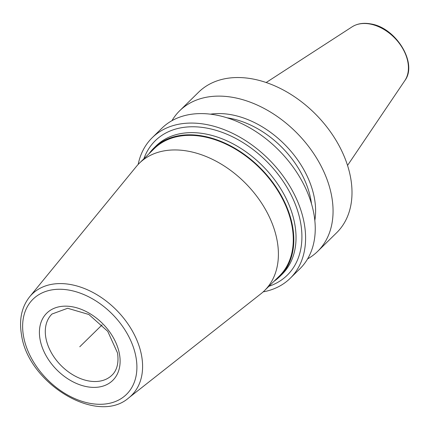 <?xml version="1.0" encoding="UTF-8"?>
<svg xmlns="http://www.w3.org/2000/svg" width="430" height="430" viewBox="0 0 430 430"><rect width="100%" height="100%" fill="white"/><g stroke="black" fill="none" stroke-linecap="round" stroke-linejoin="round"><path stroke-width="0.64" d="M307.59 258.908A98.497 68.053 -134.5 0 0 317.662 251.362L336.604 232.78A98.497 68.053 -134.5 0 0 338.818 145.2A98.497 68.053 -134.5 0 0 252.904 78.996A98.497 68.053 45.5 0 0 198.644 92.16L179.702 110.741A98.497 68.053 -134.5 0 0 171.962 120.669M317.662 251.362A98.497 68.053 -134.5 0 0 319.882 163.782A98.497 68.053 -134.5 0 0 233.963 97.578A98.497 68.053 -134.5 0 0 179.702 110.741M263.171 291.873A98.497 68.053 -134.5 0 0 290.191 278.312A98.497 68.053 -134.5 0 0 292.411 190.737A98.497 68.053 -134.5 0 0 206.491 124.533A98.497 68.053 -134.5 0 0 152.231 137.691A98.497 68.053 -134.5 0 0 138.159 164.448M290.191 278.312L299.85 268.836A98.497 68.053 -134.5 0 0 302.07 181.261A98.497 68.053 -134.5 0 0 216.15 115.057A98.497 68.053 -134.5 0 0 161.89 128.215L152.231 137.691M314.819 220.531A83.366 57.593 -134.5 0 0 231.738 114.805A83.366 57.593 45.5 0 0 210.474 114.17M274.034 281.268A89.934 62.135 -134.5 0 0 279.774 276.538A89.934 62.135 -134.5 0 0 292.642 226.701A89.934 62.135 -134.5 0 0 233.533 147.495A89.934 62.135 -134.5 0 0 153.811 148.146A89.934 62.135 -134.5 0 0 148.968 153.795M264.455 290.664L279.323 276.076A89.29 61.689 45.5 0 0 292.099 226.599A89.29 61.689 -134.5 0 0 233.415 147.963A89.29 61.689 -134.5 0 0 154.257 148.603L139.39 163.19A89.29 61.689 -134.5 0 0 136.256 166.62L29.605 296.84C21.651 307.004 18.947 319.624 21.5 334.701C27.886 383.27 97.255 425.684 128.731 397.879L260.967 293.733A89.29 61.689 -134.5 0 0 264.455 290.664A89.29 61.689 -134.5 0 0 277.232 241.187A89.29 61.689 -134.5 0 0 218.542 162.551A89.29 61.689 -134.5 0 0 139.39 163.19M79.765 346.773L102.152 324.811M266.17 82.517L352.1 26.843A38.023 26.273 45.5 0 1 370.176 24.058A38.023 26.273 -134.5 0 1 402.055 47.391A38.023 26.273 -134.5 0 1 404.84 80.598L347.537 165.448M227.11 117.82A81.367 56.217 45.5 0 1 230.168 118.331A81.367 56.217 -134.5 0 1 311.492 203.831M268.917 286.289A94.218 65.091 45.5 0 0 300.672 223.046A94.218 65.091 -134.5 0 0 225.788 133.762A94.218 65.091 -134.5 0 0 143.851 158.81M279.774 276.538L281.983 274.367A89.934 62.135 45.5 0 0 294.851 224.53A89.934 62.135 -134.5 0 0 235.742 145.329A89.934 62.135 -134.5 0 0 156.02 145.974L153.811 148.146M29.605 296.84A70.971 49.036 -134.5 0 1 92.772 292.379A70.971 49.036 -134.5 0 1 141.663 356.11A70.971 49.036 45.5 0 1 128.731 397.879M136.025 357.427A66.704 46.085 -134.5 0 0 69.8 290.25A66.704 46.085 -134.5 0 0 23.505 336.126A66.704 46.085 -134.5 0 0 89.73 403.302A66.704 46.085 -134.5 0 0 136.025 357.427M119.497 354.298A47.106 32.546 45.5 0 1 86.806 386.694A47.106 32.546 45.5 0 1 40.033 339.254A47.106 32.546 45.5 0 1 72.724 306.853A47.106 32.546 45.5 0 1 119.497 354.298M111.967 375.175A42.828 29.589 45.5 0 1 74.003 375.481A42.828 29.589 45.5 0 1 45.854 337.77A42.828 29.589 -134.5 0 1 51.982 314.034L67.65 308.267L88.849 314.486L107.742 331.342L117.487 352.869C119.357 364.93 115.584 371.848 111.967 375.175M352.1 26.843C357.335 23.564 363.543 22.586 370.73 23.908C395.896 27.558 418.014 63.355 404.84 80.598"/></g></svg>
